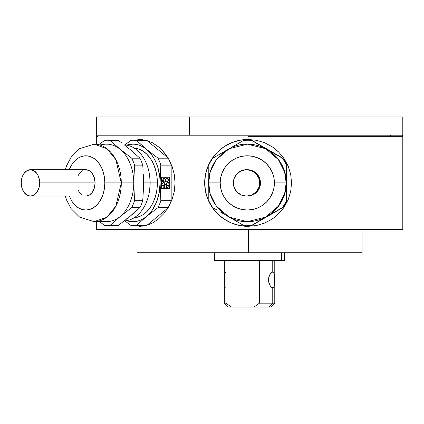 <?xml version="1.0" encoding="UTF-8"?>
<svg xmlns="http://www.w3.org/2000/svg" width="424" height="424" viewBox="0 0 424 424"><rect width="100%" height="100%" fill="white"/><g stroke="black" fill="none" stroke-linecap="round" stroke-linejoin="round"><path stroke-width="0.64" d="M158.438 219.001L163.855 213.643L168.492 207.076L172.033 199.609L174.285 191.394L175.043 182.903L174.275 174.375L172.033 166.208L168.482 158.714L163.85 152.163L158.422 146.794L152.439 142.771L146.259 140.296L140.121 139.454L134.328 140.302L140.121 139.454L146.259 140.296L152.439 142.771L158.422 146.794L161.215 149.312L166.293 155.317L168.482 158.714L172.033 166.208L174.275 174.375L175.043 182.903L174.285 191.394L172.033 199.609L168.492 207.076L163.855 213.643L158.438 219.001L152.46 223.029L146.28 225.51L140.148 226.352L134.35 225.515L140.137 226.352M142.925 139.634A43.449 30.417 -90 0 0 139.952 140.227M248.04 229.458L402.8 229.458L96.328 229.458L248.04 229.458L248.04 226.352L248.04 229.458M256.562 225.51L248.04 226.352L239.518 225.51L231.382 223.029L223.877 219.001L217.353 213.627L211.979 207.076L207.972 199.577L205.497 191.41L204.654 182.882L205.497 174.397L207.993 166.182L211.995 158.714L217.38 152.152L223.899 146.794L231.393 142.771L239.528 140.296L248.04 139.454L256.568 140.296L264.719 142.777L272.24 146.805L278.791 152.174L284.186 158.73L288.214 166.224L290.71 174.391L291.553 182.919L290.71 191.41L288.198 199.625L284.175 207.092L278.769 213.654L272.229 219.012L264.709 223.035L256.562 225.51L248.04 226.352L239.518 225.51L231.382 223.029L223.877 219.001L217.353 213.627L211.979 207.076L207.972 199.577L205.497 191.41L204.654 182.882L205.497 174.397L207.993 166.182L211.995 158.714L217.38 152.152L223.899 146.794L231.393 142.771L239.528 140.296L248.045 139.454L256.568 140.296L264.719 142.777L272.24 146.805L275.642 149.328L278.791 152.174L284.186 158.73L288.214 166.224L290.71 174.391L291.553 182.919L290.71 191.41L288.198 199.625L284.175 207.092L281.642 210.5L275.632 216.489L272.229 219.012L264.709 223.035L256.562 225.51M248.04 136.348L248.04 139.454L248.04 136.348L402.795 136.348L248.04 136.348M248.082 139.454A43.449 43.449 -90 0 0 204.67 182.903A43.449 43.449 -90 0 0 248.082 226.352M362.059 252.736L137.053 252.736L248.448 252.736L248.448 229.458L248.448 252.736L362.064 252.736L362.064 229.458M248.119 139.454L239.645 140.291L231.493 142.761L223.983 146.778L217.395 152.179L211.995 158.762L207.977 166.277L205.508 174.428L204.67 182.903L205.508 191.383L207.977 199.529L211.995 207.044L217.395 213.627L223.983 219.033L231.493 223.045L239.645 225.52L248.119 226.352M152.46 223.029L146.28 225.51L140.148 226.352M139.952 225.579A43.449 30.417 -90 0 0 142.925 226.178M189.517 135.187L402.8 135.187L390.546 135.187L389.476 136.348L390.546 135.187L96.322 135.187L189.517 135.187L189.517 116.955L189.517 135.187M96.322 116.955L402.795 116.955L96.328 116.955L96.322 135.187L97.483 136.348M225.976 303.171L225.976 260.495L225.976 303.171L224.344 303.171L225.976 303.171L231.435 307.045L269.192 307.045L272.759 303.171L274.779 303.171L259.462 303.171L254.008 307.045L270.899 307.045L269.192 307.045L272.759 303.171L272.759 287.843L272.759 303.171L259.462 303.171L254.008 307.045L231.435 307.045L225.976 303.171M274.381 274.27L274.54 284.319L273.787 287.234L272.759 287.843L270.666 286.497L269.362 284.313L268.567 281.457L268.567 278.335L269.362 275.468L271.392 272.553L272.107 272.091L273.326 272.091L274.381 274.27L274.54 284.319L273.787 287.234L272.759 287.843L271.392 287.234L269.971 285.516L268.567 281.457L268.567 278.335L269.971 274.27M270.66 273.295L272.759 271.938L272.759 260.495L272.759 271.938L273.326 272.091L274.132 273.284M284.472 260.495L214.645 260.495L281.684 260.495L281.684 252.736L281.684 260.495L284.478 260.495L284.478 252.736M228.504 307.045L231.435 307.045L228.223 307.045L224.344 303.171L224.344 260.495M259.462 260.495L259.462 303.171L259.462 260.495M224.985 286.497L225.335 287.234M224.439 278.335L224.582 284.319M224.741 274.27L224.487 276.835M225.791 272.091L225.335 272.547M286.857 183.878L286.815 177.73L286.857 183.878M247.404 221.662C226.686 222.192 208.11 203.6 208.65 182.903C208.11 162.212 226.686 143.614 247.404 144.149A38.754 38.754 90 0 1 286.158 182.903L284.61 172.054L278.409 159.652L265.641 148.707L247.404 144.149L229.167 148.707L216.399 159.652L210.198 172.054L208.65 182.903L220.173 182.903A27.12 27.115 90 0 1 247.287 155.788A27.12 27.115 90 0 1 274.408 182.903L273.883 177.614L272.341 172.526L269.834 167.84L266.463 163.728L262.355 160.357L257.665 157.85L252.577 156.308L247.287 155.788L241.998 156.308L236.91 157.85L232.225 160.357L228.117 163.728L224.741 167.84L222.24 172.526L220.692 177.614L220.173 182.903L220.692 188.192L222.24 193.28L224.741 197.971L228.117 202.078L232.225 205.449L236.91 207.956L241.998 209.498L247.287 210.023L252.577 209.498L257.665 207.956L262.355 205.449L266.463 202.078L269.834 197.971L272.341 193.28L273.883 188.192L274.408 182.903L286.158 182.903L274.408 182.903A27.12 27.115 90 0 1 247.287 210.023A27.12 27.115 90 0 1 220.173 182.903L208.65 182.903L210.198 193.757L216.399 206.159L229.167 217.099L247.404 221.662L265.641 217.099L278.409 206.159L284.61 193.757L286.158 182.903A38.754 38.754 90 0 1 247.404 221.662L247.579 221.662A38.754 38.754 -90 0 0 286.333 182.903L286.38 165.127A42.676 42.67 -90 0 0 282.379 158.194L251.591 140.418A42.676 42.67 -90 0 0 243.588 140.418L229.723 148.416L243.588 140.418A42.676 42.67 90 0 1 251.591 140.418L282.495 158.194A42.676 42.67 90 0 1 286.497 165.127L286.497 165.127A42.676 42.67 -90 0 0 282.495 158.194L282.379 158.194A42.676 42.67 90 0 1 286.38 165.127L286.38 200.684A42.676 42.67 90 0 1 282.379 207.612L251.591 225.388A42.676 42.67 90 0 1 243.588 225.388L229.718 217.39L243.588 225.388A42.676 42.67 -90 0 0 251.591 225.388L282.379 207.612A42.676 42.67 -90 0 0 286.38 200.684L286.333 182.903A38.754 38.754 90 0 1 247.489 221.662M224.333 214.279L220.485 212.058L224.333 214.279M216.643 209.832L212.795 207.612L216.643 209.832M208.793 200.684A42.676 42.67 -90 0 0 212.795 207.612A42.676 42.67 90 0 1 208.793 200.684L208.788 191.802L208.793 200.684M208.783 187.355L208.788 191.802L208.783 187.355M242.099 221.296A38.754 38.754 90 0 1 239.539 220.851M260.479 182.903L259.711 182.903A13.192 13.192 90 0 1 246.519 196.095A13.192 13.192 90 0 1 233.333 182.903L234.334 187.954L237.196 192.231L241.473 195.088L246.519 196.095L251.57 195.088L255.847 192.231L258.709 187.954L259.711 182.903L258.709 177.857L255.847 173.575L251.57 170.718L246.519 169.711L241.473 170.718L237.196 173.575L234.334 177.857L233.333 182.903A13.192 13.192 90 0 1 246.519 169.711A13.192 13.192 90 0 1 259.711 182.903L260.479 182.903A13.192 13.192 -90 0 0 247.287 169.711L252.338 170.718L256.615 173.575L259.477 177.857L260.479 182.903L259.477 187.954L256.615 192.231L252.338 195.088L247.287 196.095A13.192 13.192 -90 0 0 260.479 182.903M208.793 165.127A42.676 42.67 90 0 1 212.795 158.194L226.384 150.345L212.795 158.194A42.676 42.67 -90 0 0 208.793 165.127L208.788 174.02L208.793 165.127M208.783 179.67L208.788 174.02L208.783 179.67M247.643 140.227A42.676 42.67 90 0 1 251.702 140.418A42.676 42.67 -90 0 0 247.701 140.227L247.589 140.227M263.256 147.086L267.109 149.306L263.256 147.086M255.555 142.639L259.409 144.86L255.555 142.639M282.495 158.194L267.109 149.306L282.495 158.194M286.502 178.467L286.502 174.02L286.502 178.467M286.497 169.573L286.502 174.02L286.497 169.573M286.38 200.684L286.507 182.903L286.38 200.684M282.495 207.612A42.676 42.67 -90 0 0 286.497 200.684A42.676 42.67 90 0 1 282.495 207.612L267.109 216.5L282.495 207.612M247.589 225.579L247.701 225.579A42.676 42.67 -90 0 0 251.702 225.388L267.109 216.5L251.702 225.388A42.676 42.67 90 0 1 247.643 225.579M239.539 144.955A38.754 38.754 90 0 1 242.099 144.515M247.489 144.149A38.754 38.754 90 0 1 286.333 182.903A38.754 38.754 -90 0 0 247.579 144.149L247.404 144.149M286.757 177.216L286.868 188.595L286.868 177.216M247.955 225.579L248.098 225.579A42.676 42.67 -90 0 0 252.095 225.388L259.642 220.946L251.951 225.388A42.676 42.67 90 0 1 247.828 225.579A42.676 42.67 -90 0 0 251.951 225.388L282.744 207.612A42.676 42.67 -90 0 0 286.746 200.684L286.746 165.127A42.676 42.67 -90 0 0 282.744 158.194L267.337 149.306A38.796 38.791 90 0 1 269.871 150.902L282.744 158.194A42.676 42.67 90 0 1 286.746 165.127L286.889 165.127A42.676 42.67 -90 0 0 282.887 158.194L251.951 140.418A42.676 42.67 -90 0 0 247.828 140.227A42.676 42.67 90 0 1 251.951 140.418L252.095 140.418A42.676 42.67 -90 0 0 248.098 140.227L247.955 140.227M286.502 178.674A38.796 38.791 90 0 1 286.735 182.903L286.502 178.674M264.693 147.912A38.796 38.791 90 0 1 267.337 149.306L264.693 147.912M267.337 216.5A38.796 38.791 90 0 1 264.693 217.899L269.871 214.904A38.796 38.791 90 0 1 267.337 216.5L275.038 212.058L267.337 216.5M282.744 207.612L275.038 212.058L282.887 207.612A42.676 42.67 -90 0 0 286.889 200.684L286.746 200.684A42.676 42.67 90 0 1 282.744 207.612M286.502 187.132L286.735 182.903A38.796 38.791 90 0 1 286.502 187.132M166.881 182.113A1.723 1.23 90 0 0 168.058 180.391A1.723 1.23 90 0 0 167.814 179.368L167.925 179.368A1.723 1.23 -90 0 1 168.164 180.391L168.164 180.391A1.723 1.23 -90 0 1 166.934 182.119A1.723 1.23 -90 0 1 165.704 180.391L166.213 178.992L167.496 178.435L165.63 177.73L163.77 178.435L164.793 178.796L165.424 179.601L165.355 181.35L164.231 182.113L163.457 181.605L163.171 179.045L161.942 182.643L162.021 184L163.325 182.161L164.491 182.792L164.756 183.931L164.077 185.405L163.229 185.537L162.249 184.986L163.463 187.09L164.316 187.737L165.265 188.049L164.417 185.744L165.206 184.392L166.436 184.7L166.849 185.744L166.68 186.92L165.895 188.049L166.738 185.744L166.325 184.7L165.524 184.281M169.584 188.595L169.584 177.216L161.571 177.216L169.695 177.216L169.695 188.595L161.571 188.595L169.584 188.595M169.139 183.958L168.238 182.362L167.395 182.172M167.496 185.574L168.72 184.901M165.153 188.033L163.351 187.09L162.143 184.986L162.726 185.288M163.118 185.537L163.971 185.405L164.644 183.931L164.056 182.389L163.219 182.161M162.016 183.958L162.01 181.308L163.108 179.129M164.12 182.113L164.947 181.79L165.445 180.184L165.053 179.119L163.664 178.435L165.577 177.73M166.001 188.049L167.803 187.09L169.012 184.986L168.037 185.537L167.189 185.405L166.51 183.931L166.775 182.792L167.507 182.172L168.349 182.362L169.24 184L169.319 182.643L168.726 180.078L168.089 179.045L168.074 181.053L167.406 181.986L166.462 181.986L165.704 180.391A1.723 1.23 -90 0 1 166.934 178.668A1.723 1.23 -90 0 1 167.326 178.758L166.643 178.69M167.962 181.053L168.047 179.129M167.22 178.758A1.723 1.23 90 0 0 166.881 178.668M149.608 190.397L149.651 190.09A36.469 25.53 -90 0 0 150.154 182.903L157.378 182.903L156.907 189.714L155.513 196.264L153.255 202.301L150.218 207.59L146.513 211.936L142.289 215.164L137.699 217.146L134.111 217.777A34.916 24.444 -90 0 0 157.378 182.903L150.128 182.903A38.017 26.617 90 0 1 149.608 190.397A38.017 26.617 90 0 1 124.365 220.904A38.017 26.617 -90 0 0 150.128 182.903L143.471 182.903L143.28 174.02L143.28 191.802L143.471 182.903L150.128 182.903A38.017 26.617 -90 0 0 124.365 144.902A38.017 26.617 90 0 1 149.608 175.409A38.017 26.617 90 0 1 150.128 182.903L150.154 182.903A36.469 25.53 -90 0 0 149.651 175.716L149.608 175.409M65.312 196.095L66.722 200.329L71.11 208.635L79.622 217.13L94.149 221.662L106.917 217.099L115.858 206.159L121.28 182.903L133.745 182.903L121.28 182.903A38.754 27.131 90 0 1 94.149 221.662L106.615 221.662A38.754 27.131 -90 0 0 133.745 182.903L134.525 165.127A42.676 29.876 -90 0 0 131.726 158.194L120.204 149.306L110.166 140.418L118.37 140.418L110.166 140.418A42.676 29.876 -90 0 0 104.564 140.418L99.555 144.149L104.564 140.418A42.676 29.876 90 0 1 107.367 140.227A42.676 29.876 90 0 1 110.166 140.418L120.204 149.306L131.726 158.194L139.925 158.194A42.676 29.876 90 0 1 142.729 165.127L134.525 165.127L142.729 165.127A42.676 29.876 -90 0 0 139.925 158.194L131.726 158.194A42.676 29.876 90 0 1 134.525 165.127L133.783 182.903L134.525 200.684A42.676 29.876 90 0 1 131.726 207.612L120.204 216.5L110.166 225.388A42.676 29.876 90 0 1 107.367 225.579A42.676 29.876 90 0 1 104.564 225.388L99.555 221.662L104.564 225.388A42.676 29.876 -90 0 0 110.166 225.388L120.204 216.5L131.726 207.612A42.676 29.876 -90 0 0 134.525 200.684L133.745 182.903A38.754 27.131 90 0 1 100.382 220.623M69.25 196.095L72.414 202.078L75.292 205.449L78.573 207.956L82.134 209.498L85.839 210.023L89.543 209.498L93.105 207.956L96.386 205.449L99.264 202.078L101.622 197.971L103.377 193.28L104.458 188.192L104.823 182.903L121.28 182.903L104.823 182.903A27.12 18.985 90 0 1 92.156 208.476A27.12 18.985 90 0 1 71.062 199.927M95.071 182.903L39.67 182.903A13.192 9.233 90 0 1 30.433 196.095A13.192 9.233 90 0 1 21.2 182.903L21.905 187.954L23.903 192.231L26.903 195.088L30.433 196.095L33.968 195.088L36.962 192.231L38.966 187.954L39.49 185.479L39.49 180.333L38.112 175.573L36.962 173.575L33.968 170.718L30.433 169.711L26.903 170.718L23.903 173.575L21.905 177.857L21.2 182.903A13.192 9.233 90 0 1 30.433 169.711A13.192 9.233 90 0 1 39.67 182.903L95.071 182.903A13.192 9.233 -90 0 0 85.839 169.711L89.374 170.718L92.368 173.575L94.372 177.857L95.071 182.903L94.372 187.954L92.368 192.231L89.374 195.088L85.839 196.095A13.192 9.233 -90 0 0 95.071 182.903M169.282 205.677A42.676 29.876 -90 0 0 171.174 200.684L160.834 200.684A42.676 29.876 90 0 1 158.035 207.612L146.513 216.5L149.465 213.68L152.137 210.336L156.451 202.301L159.164 192.947L160.092 182.903A38.796 27.157 90 0 1 146.513 216.5A38.796 27.157 90 0 1 126.675 220.655L132.935 221.699L136.475 221.365L139.962 220.379L143.328 218.747L146.513 216.5L136.475 225.388A42.676 29.876 90 0 1 133.677 225.579A42.676 29.876 90 0 1 130.873 225.388L124.842 220.877L130.873 225.388A42.676 29.876 -90 0 0 136.475 225.388L146.513 216.5L158.035 207.612A42.676 29.876 -90 0 0 160.834 200.684L171.174 200.684L171.174 165.127L160.834 165.127L160.092 182.903L160.834 200.684L159.859 177.842L158.025 168.058L156.451 163.505L154.479 159.286L152.137 155.47L149.465 152.126L136.475 140.418A42.676 29.876 -90 0 0 130.873 140.418L124.842 144.934L130.873 140.418A42.676 29.876 90 0 1 133.677 140.227A42.676 29.876 90 0 1 136.475 140.418L146.699 140.418L136.475 140.418L146.513 149.306L143.328 147.064L139.962 145.432L136.475 144.441L132.935 144.107L126.675 145.151A38.796 27.157 90 0 1 146.513 149.306L158.035 158.194L168.174 158.194L158.035 158.194A42.676 29.876 90 0 1 160.834 165.127L171.174 165.127A42.676 29.876 -90 0 0 169.282 160.134M161.571 188.595L161.571 177.216M112.768 140.418A42.676 29.876 90 0 1 118.37 140.418A42.676 29.876 -90 0 0 115.572 140.227L107.367 140.227M127.147 147.086L124.312 144.86L127.147 147.086M121.381 142.639L118.37 140.418L121.381 142.639M139.925 158.194L129.892 149.306L139.925 158.194M143.047 169.573L142.729 165.127L143.047 169.573M134.525 200.684L142.729 200.684L143.28 191.802L142.729 200.684L134.525 200.684M139.925 207.612A42.676 29.876 -90 0 0 142.729 200.684A42.676 29.876 90 0 1 139.925 207.612L129.892 216.5L139.925 207.612L131.726 207.612L139.925 207.612M107.367 225.579L115.572 225.579A42.676 29.876 -90 0 0 118.37 225.388L110.166 225.388L118.37 225.388L129.892 216.5L118.37 225.388A42.676 29.876 90 0 1 112.768 225.388M104.823 182.903L104.458 177.614L103.377 172.526L101.622 167.84L99.264 163.728L96.386 160.357L93.105 157.85L89.543 156.308L85.839 155.788L82.134 156.308L78.573 157.85L75.292 160.357L72.414 163.728L69.25 169.711A27.12 18.985 90 0 1 90.609 156.657A27.12 18.985 90 0 1 104.823 182.903M78.159 175.573L79.309 173.575L82.304 170.718M82.304 195.088L79.309 192.231L78.159 190.233M121.28 182.903L115.858 159.652L106.917 148.707L94.149 144.149A38.754 27.131 90 0 1 121.28 182.903M100.382 145.183A38.754 27.131 90 0 1 133.745 182.903A38.754 27.131 -90 0 0 106.615 144.149L94.149 144.149L79.622 148.676L71.11 157.172L66.722 165.477L65.312 169.711M126.707 147.064L129.892 149.306L132.845 152.126M143.238 177.842L143.471 182.903M132.845 213.68L129.892 216.5L126.707 218.747M149.651 175.706L150.154 182.903L149.651 190.1M157.378 182.903A34.916 24.444 -90 0 0 134.111 148.029L137.699 148.66L142.289 150.647L146.513 153.875L150.218 158.216L153.255 163.505L155.513 169.542L156.907 176.093L157.378 182.903M158.035 207.612L168.174 207.612L158.035 207.612M136.475 225.388L146.699 225.388L136.475 225.388M146.879 225.34L167.978 207.94M133.677 225.579L144.012 225.579A42.676 29.876 -90 0 0 146.603 225.42M146.603 140.392A42.676 29.876 -90 0 0 144.012 140.227L133.677 140.227M167.978 157.871L146.879 140.471M160.516 169.573L160.834 165.127A42.676 29.876 -90 0 0 158.035 158.194L146.513 149.306A38.796 27.157 90 0 1 160.092 182.903L160.516 169.573M402.8 229.458L402.8 136.348M137.053 252.736L137.053 229.458M96.322 229.458L96.322 221.662M96.322 144.149L96.322 136.348M402.8 116.955L402.8 135.187L401.634 136.348M270.899 307.045L274.779 303.171L274.779 260.495M214.645 260.495L214.645 252.736M247.287 196.095L246.519 196.095M247.287 169.711L246.519 169.711M85.839 196.095L30.433 196.095M85.839 169.711L30.433 169.711"/></g></svg>
